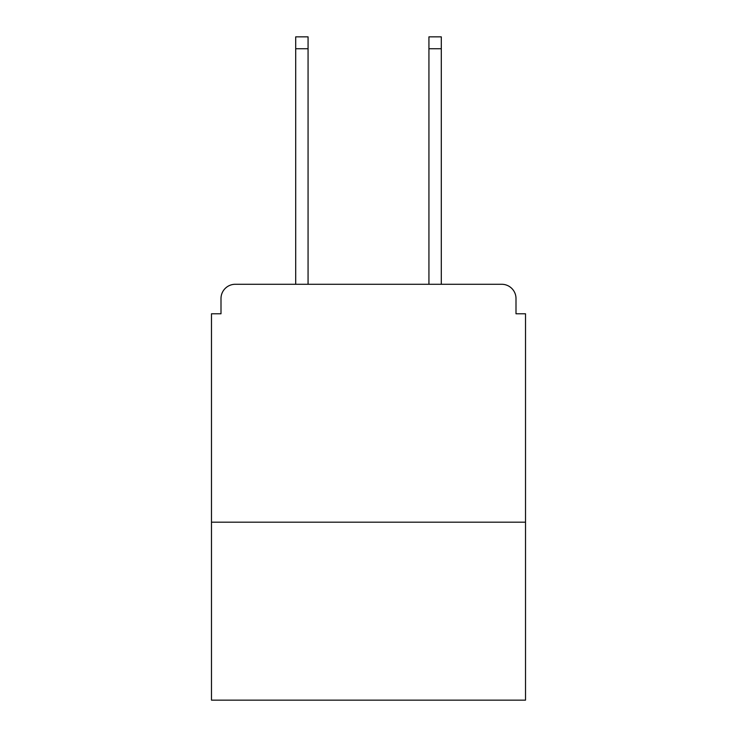<?xml version="1.0" encoding="UTF-8"?>
<svg xmlns="http://www.w3.org/2000/svg" width="737" height="737" viewBox="0 0 737 737"><rect width="100%" height="100%" fill="white"/><g stroke="black" fill="none" stroke-linecap="round" stroke-linejoin="round"><path stroke-width="1.11" d="M525.518 522.192L525.518 313.778L516.001 313.778L516.001 298.549A14.27 14.27 0 0 0 501.731 284.279L235.269 284.279A14.27 14.27 0 0 0 220.999 298.549L220.999 313.778L211.482 313.778L211.482 700.15L525.518 700.15L525.518 522.192L211.482 522.192M220.999 298.549L220.999 313.778M501.731 284.279L442.725 284.279M294.275 284.279L235.269 284.279M516.001 313.778L516.001 298.549M308.066 48.743L295.703 48.743L295.703 36.85L308.066 36.85L308.066 284.279M295.703 48.743L295.703 284.279M441.297 36.85L441.297 48.743L428.934 48.743L428.934 36.85L441.297 36.85M428.934 284.279L428.934 48.743M441.297 284.279L441.297 48.743"/></g></svg>
